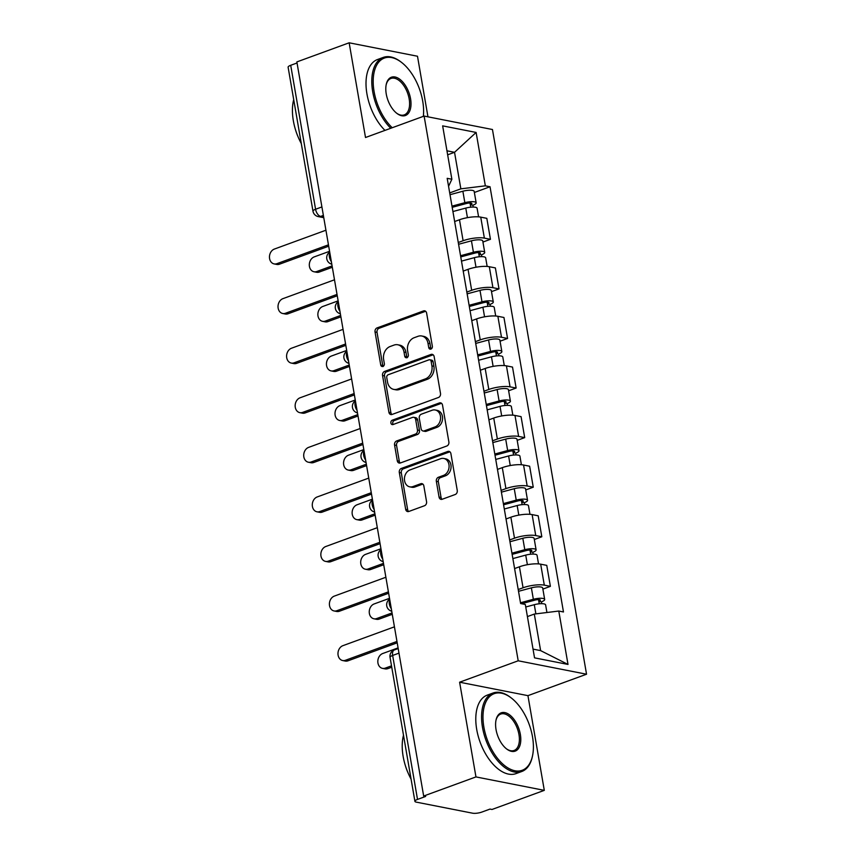<?xml version="1.0" encoding="UTF-8"?>
<svg xmlns="http://www.w3.org/2000/svg" width="856" height="856" viewBox="0 0 856 856"><rect width="100%" height="100%" fill="white"/><g stroke="black" fill="none" stroke-linecap="round" stroke-linejoin="round"><path stroke-width="1.28" d="M430.921 349.088A2.3 1.83 -78.9 0 0 432.344 346.241L426.62 313.103A3.285 2.611 -78.9 0 0 424.672 310.824A3.285 2.611 -78.9 0 0 423.506 310.921L377.079 327.901A3.285 2.611 -78.9 0 0 375.035 331.968L380.76 365.105A2.3 1.83 -78.9 0 0 384.365 363.789L383.627 359.499A10.497 8.346 -78.9 0 1 390.154 346.498L394.028 345.086A10.497 8.346 -78.9 0 1 397.773 344.765A10.497 8.346 -78.9 0 1 404.011 352.051L404.749 356.331A2.3 1.83 -78.9 0 0 408.355 355.015L407.617 350.725A10.497 8.346 -78.9 0 1 414.144 337.724L418.017 336.312A10.497 8.346 -78.9 0 1 421.762 335.991A10.497 8.346 -78.9 0 1 427.989 343.277L428.738 347.568A2.3 1.83 -78.9 0 0 430.921 349.088M439.064 497.09A3.285 2.611 -78.9 0 0 441.011 499.369A3.285 2.611 -78.9 0 0 442.188 499.262L455.21 494.5A3.285 2.611 -78.9 0 0 457.254 490.435L450.898 453.627A3.285 2.611 -78.9 0 0 448.951 451.358A3.285 2.611 -78.9 0 0 447.774 451.454L401.346 468.435A3.285 2.611 -78.9 0 0 399.303 472.491L405.669 509.299A3.285 2.611 -78.9 0 0 407.617 511.578A3.285 2.611 -78.9 0 0 408.783 511.481L424.523 505.725A3.285 2.611 -78.9 0 0 426.555 501.659L423.838 485.908A3.285 2.611 -78.9 0 0 421.89 483.629A3.285 2.611 -78.9 0 0 420.724 483.736L412.913 486.583A8.774 6.976 -78.9 0 1 409.778 486.85A8.774 6.976 -78.9 0 1 404.428 478.846A8.774 6.976 -78.9 0 1 410.035 469.901L440.605 458.72A8.774 6.976 -78.9 0 1 443.74 458.452A8.774 6.976 -78.9 0 1 449.09 466.466A8.774 6.976 -78.9 0 1 443.483 475.412L438.39 477.274A3.285 2.611 -78.9 0 0 436.346 481.34L439.064 497.09L441.065 497.475A3.285 2.611 -78.9 0 0 442.06 499.305M518.201 660.789L459.608 682.211L475.957 776.916L423.666 796.037L296.861 61.921L349.152 42.8L365.512 137.506L424.116 116.074L518.201 660.789L586.542 674.218L492.457 129.513L424.116 116.074M438.454 397.484A3.285 2.611 -78.9 0 0 440.498 393.428L434.142 356.62A3.285 2.611 -78.9 0 0 432.194 354.341A3.285 2.611 -78.9 0 0 431.017 354.438L384.59 371.418A3.285 2.611 -78.9 0 0 382.546 375.484L388.913 412.292A3.285 2.611 -78.9 0 0 390.85 414.561A3.285 2.611 -78.9 0 0 392.027 414.465L438.454 397.484M442.52 405.123L448.876 441.931A3.285 2.611 -78.9 0 1 446.832 445.997L400.405 462.968A3.285 2.611 -78.9 0 1 399.238 463.075A3.285 2.611 -78.9 0 1 397.291 460.796L394.562 445.045A3.285 2.611 -78.9 0 1 396.606 440.979L415.438 434.099A3.285 2.611 -78.9 0 0 417.471 430.033L415.674 419.579A3.285 2.611 -78.9 0 0 413.726 417.3A3.285 2.611 -78.9 0 0 412.549 417.407L392.947 424.576A2.3 1.83 -78.9 0 1 392.198 420.21L439.396 402.951A3.285 2.611 -78.9 0 1 440.573 402.844A3.285 2.611 -78.9 0 1 442.52 405.123M475.957 776.916L544.298 790.356L492.007 809.476L490.017 809.081L481.864 812.066A6.688 1.766 170.2 0 1 472.63 813.2L416.241 802.115A6.688 1.766 170.2 0 1 414.914 801.334L390.047 657.365A6.688 1.766 -9.8 0 1 392.647 655.45L417.514 799.408A6.688 1.766 170.2 0 0 414.914 801.334M427.957 116.833L417.493 56.239L349.152 42.8M544.298 790.356L527.938 695.65L586.542 674.218M423.666 796.037L425.657 796.433L417.514 799.408M321.91 206.938L315.575 209.26A6.688 1.766 -9.8 0 0 312.975 211.175L288.108 67.217A6.688 1.766 -9.8 0 1 290.708 65.291L315.575 209.26A6.688 3.659 69.9 0 0 320.658 216.397L323.643 216.985M297.043 62.98L290.708 65.291M458.27 242.505L463.107 240.729A15.376 4.055 -9.8 0 1 484.368 238.118L480.74 217.135A15.376 4.055 170.2 0 0 459.49 219.757L454.643 221.522M480.74 217.135L486.818 218.334L490.445 239.306L482.934 242.055M484.368 238.118L490.445 239.306M491.505 291.629L499.005 288.889L495.378 267.907L489.3 266.719A15.376 4.055 170.2 0 0 468.05 269.33L463.214 271.106M466.83 292.078L471.677 290.312A15.376 4.055 -9.8 0 1 492.928 287.691L499.005 288.889M500.065 341.202L507.565 338.462L503.949 317.49L497.871 316.292A15.376 4.055 170.2 0 0 476.61 318.914L471.774 320.679M475.401 341.651L480.237 339.885A15.376 4.055 -9.8 0 1 501.488 337.264L507.565 338.462M508.625 390.785L516.125 388.036L512.509 367.064L506.431 365.865A15.376 4.055 170.2 0 0 485.181 368.487L480.334 370.252M483.961 391.235L488.797 389.459A15.376 4.055 -9.8 0 1 510.058 386.848L516.125 388.036M517.195 440.359L524.696 437.619L521.069 416.637L514.991 415.449A15.376 4.055 170.2 0 0 493.741 418.06L488.904 419.836M492.521 440.808L497.368 439.042A15.376 4.055 -9.8 0 1 518.618 436.421L524.696 437.619M525.755 489.932L533.256 487.192L529.639 466.22L523.562 465.022A15.376 4.055 170.2 0 0 502.301 467.644L497.464 469.409M501.092 490.381L505.928 488.615A15.376 4.055 -9.8 0 1 527.178 485.994L533.256 487.192M534.315 539.515L541.816 536.765L538.199 515.793L532.122 514.595A15.376 4.055 170.2 0 0 510.872 517.217L506.024 518.982M509.652 539.965L514.488 538.189A15.376 4.055 -9.8 0 1 535.749 535.578L541.816 536.765M542.886 589.088L550.387 586.349L546.759 565.367L540.682 564.179A15.376 4.055 170.2 0 0 519.432 566.79L514.595 568.566M518.212 589.538L523.059 587.772A15.376 4.055 -9.8 0 1 544.309 585.151L550.387 586.349M449.71 192.921L460.849 188.844L454.536 152.304L446.96 150.806M447.645 154.818L454.536 152.304L476.118 132.445L485.341 185.827L460.849 188.844M448.565 186.287L451.872 179.246L442.648 125.864L476.118 132.445M533.031 649.115L540.618 650.614L534.305 614.062L558.786 611.045L563.473 611.965L490.028 186.758L485.341 185.827M558.786 611.045L568.01 664.438L534.54 657.857L525.317 604.464L520.63 603.544L447.185 178.326L451.872 179.246M459.608 682.211L527.938 695.65M534.305 614.062L527.414 616.588M474.374 192.472L490.028 186.758M540.618 650.614L568.01 664.438M431.167 348.97A2.3 1.83 -78.9 0 1 430.729 347.953L429.99 343.663A10.497 8.346 -78.9 0 0 423.763 336.387L421.762 335.991M397.773 344.765L399.773 345.15A10.497 8.346 -78.9 0 1 406.001 352.437L406.739 356.727A2.3 1.83 -78.9 0 0 407.178 357.744M425.625 311.274A3.285 2.611 -78.9 0 0 425.496 311.317L379.069 328.297A3.285 2.611 -78.9 0 0 377.025 332.353L382.75 365.501A2.3 1.83 -78.9 0 0 383.188 366.518M433.136 354.791A3.285 2.611 -78.9 0 0 433.008 354.833L386.58 371.804A3.285 2.611 -78.9 0 0 384.547 375.87L390.903 412.678A3.285 2.611 -78.9 0 0 391.898 414.507M431.124 361.371A2.3 1.83 -78.9 0 0 428.942 359.841L388.185 374.746A2.3 1.83 -78.9 0 0 386.752 377.592L387.533 382.118A10.497 8.346 -78.9 0 0 393.76 389.394A10.497 8.346 -78.9 0 0 397.516 389.073L425.368 378.887A10.497 8.346 -78.9 0 0 431.906 365.887L431.124 361.371L433.115 361.756A2.3 1.83 -78.9 0 0 431.745 360.162L429.755 359.777M393.76 389.394L395.761 389.79A10.497 8.346 -78.9 0 0 399.506 389.469L397.516 389.073M433.115 361.756L433.896 366.282A10.497 8.346 -78.9 0 1 427.358 379.283L399.506 389.469M413.726 417.3L415.716 417.696A3.285 2.611 -78.9 0 1 417.664 419.975L419.472 430.429A3.285 2.611 -78.9 0 1 417.428 434.484L398.596 441.375A3.285 2.611 -78.9 0 0 396.563 445.43L399.281 461.191A3.285 2.611 -78.9 0 0 400.276 463.01M441.514 403.294A3.285 2.611 -78.9 0 0 441.386 403.337L394.188 420.596A2.3 1.83 -78.9 0 0 393.214 424.48M434.976 426.951A8.774 6.976 -78.9 0 0 440.583 418.006A8.774 6.976 -78.9 0 0 435.223 409.992A8.774 6.976 -78.9 0 0 432.087 410.259L421.323 414.197A3.285 2.611 -78.9 0 0 419.28 418.263L421.088 428.717A3.285 2.611 -78.9 0 0 423.035 430.985A3.285 2.611 -78.9 0 0 424.202 430.889L434.976 426.951L436.967 427.337A8.774 6.976 -78.9 0 0 442.573 418.391A8.774 6.976 -78.9 0 0 437.223 410.388L435.223 409.992M423.035 430.985L425.025 431.381A3.285 2.611 -78.9 0 0 426.202 431.285L424.202 430.889M436.967 427.337L426.202 431.285M443.74 458.452L445.73 458.848A8.774 6.976 -78.9 0 1 451.08 466.852A8.774 6.976 -78.9 0 1 445.473 475.797L440.38 477.669A3.285 2.611 -78.9 0 0 438.336 481.725L441.065 497.475M409.778 486.85L411.779 487.246A8.774 6.976 -78.9 0 0 414.914 486.978L412.913 486.583M422.843 484.079A3.285 2.611 -78.9 0 0 422.714 484.122L414.914 486.978M449.892 451.808A3.285 2.611 -78.9 0 0 449.775 451.85L403.337 468.82A3.285 2.611 -78.9 0 0 401.304 472.887L407.659 509.695A3.285 2.611 -78.9 0 0 408.654 511.524M452.92 211.539L465.782 208.083A8.357 2.204 -9.8 0 1 477.092 208.233L478.59 216.857M452.193 207.334L466.445 203.493A4.013 1.059 -9.8 0 1 471.881 203.568A4.013 1.059 -9.8 0 1 470.319 204.723L470.747 207.184M329.571 251.29L314.216 256.896A7.693 6.11 -78.9 0 0 309.305 264.739A7.693 6.11 -78.9 0 0 313.992 271.759A7.693 6.11 -78.9 0 0 316.741 271.523L332.096 265.906M451.989 206.136L464.851 202.679A8.357 2.204 -9.8 0 1 476.161 202.829A8.357 2.204 -9.8 0 1 472.908 205.226L473.218 207.066M450.01 194.697L462.871 191.23A8.357 2.204 -9.8 0 1 474.181 191.391L476.161 202.829M332.331 267.275L319.331 272.026A7.693 6.11 101.1 0 1 316.581 272.262L313.992 271.759M470.019 203.011L470.319 204.723L472.908 205.226M328.693 246.196L279.484 264.194A7.693 6.11 101.1 0 1 276.734 264.429L274.145 263.916A7.693 6.11 -78.9 0 0 276.895 263.68L328.458 244.827M325.933 230.211L274.369 249.064A7.693 6.11 -78.9 0 0 269.458 256.907A7.693 6.11 -78.9 0 0 274.145 263.916M461.491 261.112L474.342 257.656A8.357 2.204 -9.8 0 1 485.662 257.806L487.15 266.441M460.763 256.907L475.016 253.076A4.013 1.059 -9.8 0 1 480.441 253.141A4.013 1.059 -9.8 0 1 478.879 254.296L479.307 256.757M338.131 300.863L322.776 306.48A7.693 6.11 -78.9 0 0 317.865 314.312A7.693 6.11 -78.9 0 0 322.562 321.332A7.693 6.11 -78.9 0 0 325.301 321.096L340.656 315.479M460.549 255.719L473.411 252.253A8.357 2.204 -9.8 0 1 484.721 252.402A8.357 2.204 -9.8 0 1 481.468 254.81L481.789 256.639M458.581 244.27L471.442 240.814A8.357 2.204 -9.8 0 1 482.752 240.964L484.721 252.402M340.902 316.848L327.891 321.61A7.693 6.11 101.1 0 1 325.152 321.845L322.562 321.332M478.579 252.584L478.879 254.296L481.468 254.81M470.051 310.696L482.912 307.229A8.357 2.204 -9.8 0 1 494.222 307.39L495.71 316.014M469.323 306.491L483.576 302.65A4.013 1.059 -9.8 0 1 489.011 302.724A4.013 1.059 -9.8 0 1 487.439 303.88L487.867 306.33M346.701 350.436L331.347 356.053A7.693 6.11 -78.9 0 0 326.436 363.896A7.693 6.11 -78.9 0 0 331.122 370.905A7.693 6.11 -78.9 0 0 333.872 370.669L349.227 365.063M469.12 305.292L481.982 301.826A8.357 2.204 -9.8 0 1 493.291 301.986A8.357 2.204 -9.8 0 1 490.039 304.383L490.349 306.213M467.141 293.854L480.002 290.387A8.357 2.204 -9.8 0 1 491.312 290.537L493.291 301.986M349.462 366.432L336.462 371.183A7.693 6.11 101.1 0 1 333.712 371.418L331.122 370.905M487.15 302.157L487.439 303.88L490.039 304.383M337.253 295.78L288.044 313.767A7.693 6.11 101.1 0 1 285.305 314.002L282.715 313.499A7.693 6.11 -78.9 0 0 285.455 313.264L337.018 294.411M334.493 279.794L282.929 298.648A7.693 6.11 -78.9 0 0 278.018 306.48A7.693 6.11 -78.9 0 0 282.715 313.499M345.824 345.353L296.615 363.351A7.693 6.11 101.1 0 1 293.865 363.586L291.275 363.072A7.693 6.11 -78.9 0 0 294.025 362.837L345.589 343.984M343.063 329.367L291.5 348.221A7.693 6.11 -78.9 0 0 286.589 356.053A7.693 6.11 -78.9 0 0 291.275 363.072M423.346 116.352A40.788 22.32 69.9 0 0 422.714 101.158A40.788 22.32 69.9 0 0 401.518 62.381A40.788 22.32 69.9 0 0 374.093 91.592A40.788 22.32 69.9 0 0 392.23 127.737M390.753 128.272A41.794 22.866 -110.1 0 1 372.713 91.763A41.794 22.866 -110.1 0 1 383.263 57.416A41.794 22.866 -110.1 0 1 400.801 61.835L401.518 62.381M386.249 93.989A20.394 11.16 -110.1 0 1 386.249 84.391A20.394 11.16 -110.1 0 1 398.404 78.324A20.394 11.16 -110.1 0 1 410.559 98.761A20.394 11.16 -110.1 0 1 396.852 113.367A20.394 11.16 -110.1 0 1 386.249 93.989M396.489 113.088A19.388 10.614 69.9 0 0 404.278 114.875A19.388 10.614 69.9 0 0 409.168 98.932A19.388 10.614 69.9 0 0 390.957 78.452A19.388 10.614 69.9 0 0 386.163 84.84M301.291 143.551A41.794 22.866 -110.1 0 1 293.351 120.782A41.794 22.866 -110.1 0 1 293.704 99.649M298.059 136.799A30.088 16.467 -110.1 0 1 295.652 130.208M384.975 130.39A41.794 22.866 -110.1 0 1 366.935 93.882A41.794 22.866 -110.1 0 1 377.485 59.535L383.263 57.416M483.886 727.193A40.788 22.32 69.9 0 0 508.186 768.078A40.788 22.32 69.9 0 0 532.496 755.944A40.788 22.32 69.9 0 0 532.496 736.749A40.788 22.32 69.9 0 0 511.3 697.982A40.788 22.32 69.9 0 0 483.886 727.193M532.496 755.944L532.304 756.822A41.794 22.866 -110.1 0 1 521.753 771.513A41.794 22.866 -110.1 0 1 482.495 727.365A41.794 22.866 -110.1 0 1 493.056 693.018A41.794 22.866 -110.1 0 1 510.593 697.437L511.3 697.982M496.041 729.59A20.394 11.16 -110.1 0 1 496.041 719.992A20.394 11.16 -110.1 0 1 508.197 713.925A20.394 11.16 -110.1 0 1 520.341 734.362A20.394 11.16 -110.1 0 1 506.634 748.968A20.394 11.16 -110.1 0 1 496.041 729.59M506.271 748.69A19.388 10.614 69.9 0 0 514.06 750.477A19.388 10.614 69.9 0 0 518.961 734.534A19.388 10.614 69.9 0 0 500.749 714.054A19.388 10.614 69.9 0 0 495.945 720.442M411.083 779.153A41.794 22.866 -110.1 0 1 403.133 756.383A41.794 22.866 -110.1 0 1 403.497 735.25M407.841 772.401A30.088 16.467 -110.1 0 1 405.434 765.81M521.753 771.513L515.975 773.621A41.794 22.866 -110.1 0 1 476.717 729.483A41.794 22.866 -110.1 0 1 487.267 695.125L493.056 693.018M478.611 360.269L491.472 356.813A8.357 2.204 -9.8 0 1 502.782 356.963L504.28 365.587M477.883 356.064L492.136 352.223A4.013 1.059 -9.8 0 1 497.571 352.298A4.013 1.059 -9.8 0 1 496.009 353.453L496.427 355.914M355.261 400.02L339.907 405.626A7.693 6.11 -78.9 0 0 334.996 413.469A7.693 6.11 -78.9 0 0 339.682 420.489A7.693 6.11 -78.9 0 0 342.432 420.253L357.787 414.636M477.68 354.865L490.542 351.409A8.357 2.204 -9.8 0 1 501.851 351.559A8.357 2.204 -9.8 0 1 498.599 353.967L498.909 355.796M475.701 343.427L488.562 339.96A8.357 2.204 -9.8 0 1 499.872 340.121L501.851 351.559M358.022 416.005L345.022 420.756A7.693 6.11 101.1 0 1 342.272 420.992L339.682 420.489M495.71 351.741L496.009 353.453L498.599 353.967M487.182 409.853L500.032 406.386A8.357 2.204 -9.8 0 1 511.353 406.536L512.84 415.171M486.454 405.637L500.707 401.806A4.013 1.059 -9.8 0 1 506.131 401.881A4.013 1.059 -9.8 0 1 504.569 403.026L504.997 405.487M363.821 449.593L348.467 455.21A7.693 6.11 -78.9 0 0 343.556 463.043A7.693 6.11 -78.9 0 0 348.253 470.062A7.693 6.11 -78.9 0 0 350.992 469.826L366.347 464.209M486.24 404.449L499.102 400.983A8.357 2.204 -9.8 0 1 510.411 401.132A8.357 2.204 -9.8 0 1 507.159 403.54L507.48 405.37M484.271 393L497.122 389.544A8.357 2.204 -9.8 0 1 508.443 389.694L510.411 401.132M366.593 465.578L353.582 470.34A7.693 6.11 101.1 0 1 350.842 470.575L348.253 470.062M504.27 401.314L504.569 403.026L507.159 403.54M495.742 459.426L508.603 455.959A8.357 2.204 -9.8 0 1 519.913 456.12L521.4 464.744M495.014 455.221L509.267 451.38A4.013 1.059 -9.8 0 1 514.691 451.454A4.013 1.059 -9.8 0 1 513.129 452.61L513.557 455.06M372.392 499.166L357.038 504.783A7.693 6.11 -78.9 0 0 352.126 512.626A7.693 6.11 -78.9 0 0 356.813 519.635A7.693 6.11 -78.9 0 0 359.563 519.399L374.917 513.793M494.811 454.022L507.661 450.556A8.357 2.204 -9.8 0 1 518.982 450.716A8.357 2.204 -9.8 0 1 515.729 453.113L516.04 454.943M492.831 442.584L505.693 439.117A8.357 2.204 -9.8 0 1 517.003 439.267L518.982 450.716M375.153 515.162L362.152 519.913A7.693 6.11 101.1 0 1 359.402 520.148L356.813 519.635M512.84 450.887L513.129 452.61L515.729 453.113M354.384 394.926L305.175 412.924A7.693 6.11 101.1 0 1 302.425 413.159L299.835 412.656A7.693 6.11 -78.9 0 0 302.585 412.421L354.149 393.557M351.623 378.94L300.06 397.794A7.693 6.11 -78.9 0 0 295.149 405.637A7.693 6.11 -78.9 0 0 299.835 412.656M362.944 444.51L313.735 462.497A7.693 6.11 101.1 0 1 310.995 462.732L308.406 462.229A7.693 6.11 -78.9 0 0 311.145 461.994L362.709 443.14M360.183 428.524L308.62 447.378A7.693 6.11 -78.9 0 0 303.709 455.21A7.693 6.11 -78.9 0 0 308.406 462.229M371.515 494.083L322.305 512.081A7.693 6.11 101.1 0 1 319.555 512.316L316.966 511.802A7.693 6.11 -78.9 0 0 319.716 511.567L371.279 492.714M368.754 478.097L317.191 496.951A7.693 6.11 -78.9 0 0 312.28 504.794A7.693 6.11 -78.9 0 0 316.966 511.802M504.302 508.999L517.163 505.543A8.357 2.204 -9.8 0 1 528.473 505.693L529.971 514.317M503.574 504.794L517.827 500.953A4.013 1.059 -9.8 0 1 523.262 501.028A4.013 1.059 -9.8 0 1 521.7 502.183L522.117 504.644M380.952 548.75L365.598 554.356A7.693 6.11 -78.9 0 0 360.686 562.199A7.693 6.11 -78.9 0 0 365.373 569.219A7.693 6.11 -78.9 0 0 368.123 568.983L383.477 563.366M503.371 503.596L516.232 500.139A8.357 2.204 -9.8 0 1 527.542 500.289A8.357 2.204 -9.8 0 1 524.289 502.697L524.6 504.526M501.391 492.157L514.253 488.69A8.357 2.204 -9.8 0 1 525.563 488.851L527.542 500.289M383.713 564.735L370.712 569.486A7.693 6.11 101.1 0 1 367.962 569.722L365.373 569.219M521.4 500.471L521.7 502.183L524.289 502.697M380.075 543.656L330.865 561.654A7.693 6.11 101.1 0 1 328.115 561.889L325.526 561.386A7.693 6.11 -78.9 0 0 328.276 561.151L379.839 542.287M377.314 527.671L325.751 546.524A7.693 6.11 -78.9 0 0 320.84 554.367A7.693 6.11 -78.9 0 0 325.526 561.386M512.872 558.583L525.723 555.116A8.357 2.204 -9.8 0 1 537.044 555.266L538.531 563.901M512.145 554.367L526.397 550.536A4.013 1.059 -9.8 0 1 531.822 550.611A4.013 1.059 -9.8 0 1 530.26 551.756L530.688 554.217M389.512 598.323L374.158 603.94A7.693 6.11 -78.9 0 0 369.246 611.773A7.693 6.11 -78.9 0 0 373.944 618.792A7.693 6.11 -78.9 0 0 376.683 618.556L392.037 612.939M511.931 553.179L524.792 549.712A8.357 2.204 -9.8 0 1 536.102 549.862A8.357 2.204 -9.8 0 1 532.849 552.27L533.17 554.1M509.962 541.73L522.813 538.274A8.357 2.204 -9.8 0 1 534.133 538.424L536.102 549.862M392.273 614.308L379.272 619.07A7.693 6.11 101.1 0 1 376.533 619.305L373.944 618.792M529.96 550.044L530.26 551.756L532.849 552.27M388.635 593.24L339.425 611.227A7.693 6.11 101.1 0 1 336.686 611.462L334.097 610.959A7.693 6.11 -78.9 0 0 336.836 610.724L388.399 591.87M385.874 577.254L334.311 596.108A7.693 6.11 -78.9 0 0 329.4 603.94A7.693 6.11 -78.9 0 0 334.097 610.959M525.755 606.99L534.294 604.689A8.357 2.204 -9.8 0 1 545.604 604.85L546.931 612.511M521.539 603.726L534.957 600.11A4.013 1.059 -9.8 0 1 540.382 600.184A4.013 1.059 -9.8 0 1 538.82 601.34L539.248 603.79M398.083 647.896L382.728 653.513A7.693 6.11 -78.9 0 0 377.817 661.356A7.693 6.11 -78.9 0 0 382.504 668.365A7.693 6.11 -78.9 0 0 385.254 668.129L391.502 665.85M520.501 602.752L533.352 599.286A8.357 2.204 -9.8 0 1 544.673 599.446A8.357 2.204 -9.8 0 1 541.409 601.843L541.73 603.673M518.522 591.314L531.383 587.847A8.357 2.204 -9.8 0 1 542.693 588.008L544.673 599.446M391.748 667.22L387.843 668.643A7.693 6.11 101.1 0 1 385.093 668.878L382.504 668.365M538.531 599.617L538.82 601.34L541.409 601.843M397.205 642.813L347.996 660.811A7.693 6.11 101.1 0 1 345.246 661.046L342.657 660.532A7.693 6.11 -78.9 0 0 345.396 660.297L396.959 641.444M394.434 626.827L342.871 645.681A7.693 6.11 -78.9 0 0 337.97 653.524A7.693 6.11 -78.9 0 0 342.657 660.532M323.375 215.402L320.658 216.397A6.688 5.307 -78.9 0 1 318.272 216.6L323.771 217.681M535.749 535.578L532.122 514.595M527.178 485.994L523.562 465.022M518.618 436.421L514.991 415.449M510.058 386.848L506.431 365.865M501.488 337.264L497.871 316.292M492.928 287.691L489.3 266.719M544.309 585.151L540.682 564.179M523.059 587.772L519.432 566.79M514.488 538.189L510.872 517.217M505.928 488.615L502.301 467.644M497.368 439.042L493.741 418.06M488.797 389.459L485.181 368.487M480.237 339.885L476.61 318.914M471.677 290.312L468.05 269.33M463.107 240.729L459.49 219.757M329.806 252.616A6.688 3.659 69.9 0 0 331.368 261.669M338.366 302.189A6.688 3.659 69.9 0 0 339.928 311.252M346.926 351.773A6.688 3.659 69.9 0 0 348.488 360.825M355.497 401.346A6.688 3.659 69.9 0 0 357.059 410.399M364.057 450.919A6.688 3.659 69.9 0 0 365.619 459.982M372.617 500.503A6.688 3.659 69.9 0 0 374.179 509.555M381.177 550.076A6.688 3.659 69.9 0 0 382.75 559.129M389.748 599.649A6.688 3.659 69.9 0 0 391.31 608.712M398.982 653.128L392.647 655.45A6.688 3.659 69.9 0 1 394.338 649.95A6.688 6.688 0 0 0 390.047 657.365M429.99 343.663L427.989 343.277M406.739 356.727L404.749 356.331M406.001 352.437L404.011 352.051M382.75 365.501L380.76 365.105M377.025 332.353L375.035 331.968M379.069 328.297L377.079 327.901M425.496 311.317L423.506 310.921M430.729 347.953L428.738 347.568M390.903 412.678L388.913 412.292M384.547 375.87L382.546 375.484M386.58 371.804L384.59 371.418M433.008 354.833L431.017 354.438M427.358 379.283L425.368 378.887M433.896 366.282L431.906 365.887M399.281 461.191L397.291 460.796M396.563 445.43L394.562 445.045M398.596 441.375L396.606 440.979M417.428 434.484L415.438 434.099M419.472 430.429L417.471 430.033M417.664 419.975L415.674 419.579M394.188 420.596L392.198 420.21M441.386 403.337L439.396 402.951M438.336 481.725L436.346 481.34M440.38 477.669L438.39 477.274M445.473 475.797L443.483 475.412M422.714 484.122L420.724 483.736M407.659 509.695L405.669 509.299M401.304 472.887L399.303 472.491M403.337 468.82L401.346 468.435M449.775 451.85L447.774 451.454M465.782 208.083L467.44 217.659M462.871 191.23L464.851 202.679M319.331 272.026L316.741 271.523M276.895 263.68L279.484 264.194M474.342 257.656L476 267.233M471.442 240.814L473.411 252.253M327.891 321.61L325.301 321.096M482.912 307.229L484.56 316.816M480.002 290.387L481.982 301.826M336.462 371.183L333.872 370.669M285.455 313.264L288.044 313.767M294.025 362.837L296.615 363.351M491.472 356.813L493.131 366.389M488.562 339.96L490.542 351.409M345.022 420.756L342.432 420.253M500.032 406.386L501.691 415.963M497.122 389.544L499.102 400.983M353.582 470.34L350.992 469.826M508.603 455.959L510.251 465.546M505.693 439.117L507.661 450.556M362.152 519.913L359.563 519.399M302.585 412.421L305.175 412.924M311.145 461.994L313.735 462.497M319.716 511.567L322.305 512.081M517.163 505.543L518.822 515.119M514.253 488.69L516.232 500.139M370.712 569.486L368.123 568.983M328.276 561.151L330.865 561.654M525.723 555.116L527.382 564.692M522.813 538.274L524.792 549.712M379.272 619.07L376.683 618.556M336.836 610.724L339.425 611.227M534.294 604.689L535.877 613.87M531.383 587.847L533.352 599.286M387.843 668.643L385.254 668.129M345.396 660.297L347.996 660.811M329.71 252.103A6.688 6.688 0 0 0 331.796 264.194M338.281 301.676A6.688 6.688 0 0 0 340.367 313.767M346.841 351.26A6.688 6.688 0 0 0 348.927 363.34M355.401 400.833A6.688 6.688 0 0 0 357.487 412.924M363.971 450.406A6.688 6.688 0 0 0 366.058 462.497M372.531 499.99A6.688 6.688 0 0 0 374.618 512.07M381.091 549.563A6.688 6.688 0 0 0 383.178 561.654M389.662 599.136A6.688 6.688 0 0 0 391.748 611.227M398.19 648.538L394.338 649.95M312.975 211.175A6.688 6.688 0 0 0 318.272 216.6"/></g></svg>
